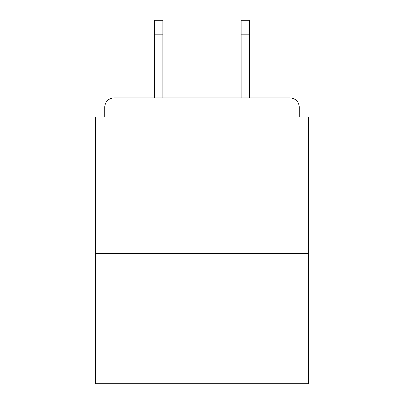 <?xml version="1.0" encoding="UTF-8"?>
<svg xmlns="http://www.w3.org/2000/svg" width="404" height="404" viewBox="0 0 404 404"><rect width="100%" height="100%" fill="white"/><g stroke="black" fill="none" stroke-linecap="round" stroke-linejoin="round"><path stroke-width="0.61" d="M299.273 117.16L299.273 107.217L299.273 117.16L308.595 117.16L308.595 383.8L95.405 383.8L95.405 117.16L104.727 117.16L104.727 107.217L104.727 117.16M308.595 253.278L95.405 253.278M299.273 107.217A9.322 9.322 0 0 0 289.946 97.894L114.054 97.894A9.322 9.322 0 0 0 104.727 107.217M289.946 97.894L249.238 97.894L249.238 34.183L241.158 34.183L241.158 20.2L249.238 20.2L249.238 34.183M154.762 34.183L154.762 20.2L162.842 20.2L162.842 34.183L154.762 34.183L154.762 97.894L114.054 97.894M162.842 34.183L162.842 97.894M241.158 97.894L241.158 34.183"/></g></svg>
